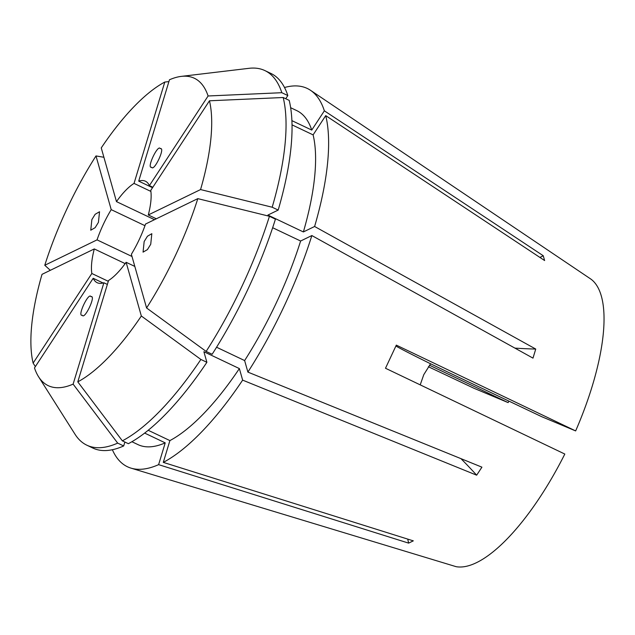 <?xml version="1.0" encoding="UTF-8"?>
<svg xmlns="http://www.w3.org/2000/svg" width="635" height="635" viewBox="0 0 635 635"><rect width="100%" height="100%" fill="white"/><g stroke="black" fill="none" stroke-linecap="round" stroke-linejoin="round"><path stroke-width="0.95" d="M150.725 244.292L147.431 249.611L143.058 252.143L144.161 241.546L147.447 236.228L151.828 233.688L150.725 244.292M90.98 296.672C96.401 294.997 84.614 320.167 82.28 315.238C76.851 316.913 88.646 291.743 90.98 296.672L91.13 296.743M98.425 222.361L95.131 227.679L90.757 230.211L91.861 219.607L95.155 214.289L99.536 211.757L98.425 222.361M160.306 148.661C165.735 146.995 153.94 172.164 151.606 167.235C146.185 168.91 157.972 143.732 160.306 148.661L160.258 148.646M420.211 384.866L423.783 374.666L430.594 363.791L446.349 371.372A53.785 18.645 -64.6 0 0 446.381 371.292M216.575 347.234L244.626 360.561A184.912 64.087 -64.6 0 0 276.519 302.427A184.912 64.087 -64.6 0 0 300.625 241.014L311.856 235.553L532.987 358.132L535.742 349.059L314.611 226.489A209.431 72.588 -64.6 0 0 325.723 115.618L544.616 260.541L543.25 255.738L324.358 110.815A209.431 72.588 -64.6 0 0 310.547 90.329A209.431 72.588 -64.6 0 0 284.52 87.511M206.137 351.425L212.13 354.274A207.383 71.882 -64.6 0 0 248.229 288.576A207.383 71.882 -64.6 0 0 275.431 219.146L269.43 216.297L197.81 198.636A170.188 58.991 -64.6 0 1 146.59 307.975L206.137 351.425A207.383 71.882 -64.6 0 0 242.229 285.726A207.383 71.882 -64.6 0 0 269.43 216.297M146.59 307.975L131.374 254.27A56.19 19.479 -64.6 0 0 139.271 239.49A56.19 19.479 -64.6 0 0 145.542 224.036L197.81 198.636M134.818 266.422L126.119 262.287L141.335 316L200.882 359.45L206.883 362.299L203.883 351.719L239.371 368.586L242.641 380.127L476.663 475.186L481.917 467.162L247.888 372.102A209.431 72.588 -64.6 0 0 284.369 305.713A209.431 72.588 -64.6 0 0 311.856 235.553M141.335 316A170.188 58.991 -64.6 0 1 77.795 381.857L108.553 280.495A56.19 19.479 -64.6 0 0 126.119 262.287M107.363 284.424L103.878 282.773L73.12 384.127L117.681 443.111L123.682 445.961L124.873 442.031M103.108 283.004L93.194 278.289A56.19 19.479 -64.6 0 0 97.171 282.702A56.19 19.479 -64.6 0 0 103.878 282.773M108.307 281.313L91.837 273.487L33.123 363.117L35.362 366.593M125.166 263.612L94.297 248.936A56.19 19.479 -64.6 0 0 91.837 273.487M132.001 256.484L97.044 239.871L44.775 265.271L50.308 270.312M144.963 225.679L111.212 209.637A56.19 19.479 -64.6 0 0 103.314 224.409A56.19 19.479 -64.6 0 0 97.044 239.871M111.212 209.637L95.996 155.932A170.188 58.991 -64.6 0 0 66.842 209.113A170.188 58.991 -64.6 0 0 44.775 265.271M446.349 371.372L541.552 416.623L575.651 430.919L396.319 345.13L385.493 368.252L564.817 454.049A159.321 55.221 -64.6 0 1 456.144 566.682L130.993 468.13A209.431 72.588 -64.6 0 0 158.615 464.645L408.63 543.123L413.306 540.853L163.29 462.375A209.431 72.588 -64.6 0 0 242.641 380.127M575.651 430.919A159.321 55.221 -64.6 0 0 590.867 279.09L414.83 160.544M508.976 401.137A53.785 18.645 -64.6 0 0 508.119 402.598L474.028 388.295L428.379 366.728M112.371 449.723A209.431 72.588 -64.6 0 0 130.993 468.13M95.996 155.932L103.902 157.274M154.488 219.686L116.467 201.612L101.251 147.907A170.188 58.991 -64.6 0 1 164.79 82.05L168.91 81.597M150.892 191.421L134.033 183.404A56.19 19.479 -64.6 0 0 116.467 201.612M152.535 187.706L138.708 181.134L169.466 79.772A170.188 58.991 -64.6 0 1 181.3 76.383L248.999 68.318A207.383 71.882 -64.6 0 1 264.898 70.588A207.383 71.882 -64.6 0 1 281.821 92.702L287.822 95.552A207.383 71.882 -64.6 0 0 270.899 73.438L264.898 70.588M152.829 187.246L149.392 185.611A56.19 19.479 -64.6 0 0 145.415 181.205A56.19 19.479 -64.6 0 0 138.708 181.134M156.337 218.789L148.288 214.963A56.19 19.479 -64.6 0 0 150.749 190.421L209.463 100.79L283.186 97.512L289.187 100.362A207.383 71.882 -64.6 0 1 278.186 210.074L267.891 215.074L303.379 231.942A184.912 64.087 -64.6 0 0 313.111 134.882L325.723 115.618M134.033 183.404L164.79 82.05M149.392 185.611L208.097 95.98A170.188 58.991 -64.6 0 0 181.3 76.383M208.097 95.98L281.821 92.702M287.822 95.552L285.742 98.727M291.902 120.642L311.745 130.072A184.912 64.087 -64.6 0 0 296.735 110.601L290.647 107.712M311.745 130.072L324.358 110.815M148.288 214.963L200.565 189.563A170.188 58.991 -64.6 0 0 209.463 100.79M200.565 189.563L272.185 207.224A207.383 71.882 -64.6 0 0 283.186 97.512M272.185 207.224L278.186 210.074M292.036 124.865L313.111 134.882M303.379 231.942L314.611 226.489M272.653 227.719L300.625 241.014M244.626 360.561L247.888 372.102M77.795 381.857L122.357 440.841A207.383 71.882 -64.6 0 0 200.882 359.45M122.357 440.841L128.357 443.69A207.383 71.882 -64.6 0 0 206.883 362.299M148.193 430.276L169.902 440.595A184.912 64.087 -64.6 0 0 239.371 368.586M169.902 440.595L163.29 462.375M93.194 278.289L34.488 367.927A170.188 58.991 -64.6 0 0 38.552 376.722A170.188 58.991 -64.6 0 0 73.12 384.127M38.552 376.722L75.057 434.308A207.383 71.882 -64.6 0 0 86.86 445.198A207.383 71.882 -64.6 0 0 117.681 443.111M86.86 445.198L92.853 448.056A207.383 71.882 -64.6 0 0 123.682 445.961M144.645 433.086L165.219 442.865L158.615 464.645M131.897 441.722L137.986 444.619A184.912 64.087 -64.6 0 0 165.219 442.865M94.297 248.936L42.021 274.344A170.188 58.991 -64.6 0 0 33.123 363.117M429.474 365.22L508.119 402.598M430.594 363.791A204.319 3.096 25.1 0 1 395.915 346.027M407.718 539.099A316.698 272.582 -115.9 0 1 408.63 543.123M460.97 458.653A316.698 109.236 -146.8 0 1 476.663 475.186M514.914 348.115A316.698 118.094 -163.1 0 0 535.742 349.059M539.933 257.445A316.698 276.249 164.2 0 0 543.25 255.738M431.911 172.045L310.547 90.329"/></g></svg>
